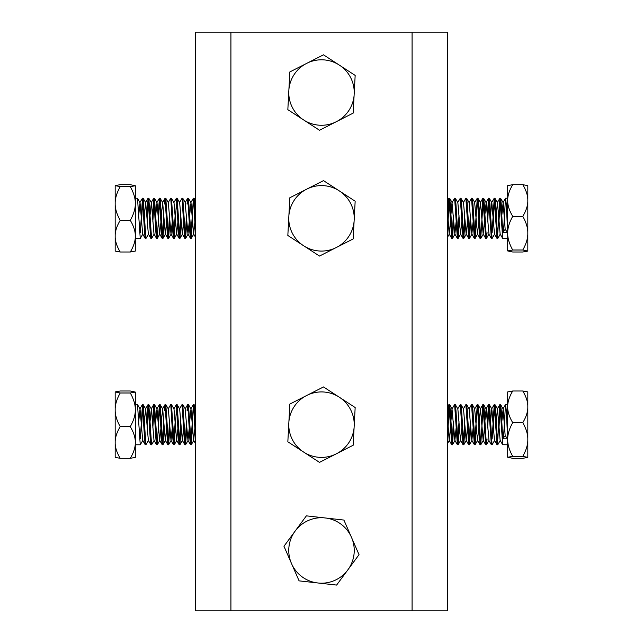 <?xml version="1.0" encoding="UTF-8"?>
<svg xmlns="http://www.w3.org/2000/svg" width="643" height="643" viewBox="0 0 643 643"><rect width="100%" height="100%" fill="white"/><g stroke="black" fill="none" stroke-linecap="round" stroke-linejoin="round"><path stroke-width="0.96" d="M195.697 235.065L193.406 198.213L194.106 198.285L195.697 201.026M194.106 198.285L195.697 223.668L195.697 32.15L447.303 32.15L447.303 610.85L412.083 610.85L412.083 32.15M195.697 441.387L193.406 404.535L194.106 404.6L195.697 407.34M194.106 404.6L195.697 429.99L195.697 237.58L193.631 234.02L194.966 221.409M189.653 421.591L190.987 408.972L193.631 440.342L195.697 443.895L195.697 610.85L412.083 610.85M195.697 610.85L195.697 32.15M447.464 438.976L447.303 441.219M447.681 421.591L448.959 404.535L451.724 444.715L452.423 444.787L450.293 410.338L449.658 404.592L448.959 404.527M449.272 405.749L448.034 427.732M453.701 427.732L452.423 444.787M452.109 443.574L453.347 421.591M456.176 427.732L454.85 440.351L452.013 408.972L454.625 404.543L457.382 444.723L458.081 444.787L455.951 410.338L455.324 404.6L454.625 404.527M459.359 427.732L458.081 444.779M457.768 443.566L459.006 421.591M457.679 408.972L460.284 404.535L463.048 444.715L463.74 444.787L461.618 410.338L460.983 404.6L460.284 404.527M465.018 427.732L463.74 444.787M463.426 443.566L464.664 421.591M465.87 404.608L468.707 444.723L469.406 444.787L467.276 410.338L466.641 404.592L465.942 404.527M470.684 427.732L469.406 444.779M469.093 443.566L470.33 421.591M471.536 404.592L474.365 444.723L475.064 444.787L472.935 410.338L472.308 404.608L471.608 404.527M476.342 427.732L475.064 444.779M474.751 443.566L477.267 404.543L480.024 444.715L480.723 444.787L478.601 410.338L477.966 404.592L477.267 404.527M483.239 405.749L480.723 444.779M480.409 443.566L480.803 438.976M481.647 421.591L482.925 404.535L485.69 444.723L486.389 444.787L484.259 410.338L483.632 404.6L482.925 404.527M487.089 438.976L486.389 444.779M487.314 421.591L488.592 404.543L491.348 444.715L492.048 444.787L489.918 410.338L489.291 404.6L488.592 404.527M488.905 405.749L487.667 427.732M492.12 438.976L494.25 404.543L497.015 444.723L497.714 444.787L495.584 410.338L494.949 404.592L494.25 404.527M494.563 405.749L493.326 427.732M497.786 438.976L499.908 404.535L502.673 444.715L507.689 444.787M503.517 437.754L505.502 404.608L506.274 410.338L507.689 438.807L502.657 438.807L501.243 410.338L500.608 404.6L499.908 404.527M500.222 405.749L498.984 427.732M507.689 457.253L507.689 440.704C507.89 445.535 509.569 450.743 512.72 456.329L507.689 457.253L512.72 458.314L522.783 458.314L527.823 457.398L522.783 456.329C525.942 450.743 527.622 445.535 527.823 440.704L527.823 457.253M527.823 405.701C527.622 401.16 525.942 396.257 522.783 391L527.823 391.925L527.823 438.293C527.622 433.462 525.942 428.254 522.783 422.668C525.942 417.411 527.622 412.517 527.823 407.967M507.689 405.701L507.689 391.925L512.72 391C509.569 396.257 507.89 401.16 507.689 405.701L507.689 407.967C507.89 412.517 509.569 417.411 512.72 422.668C509.569 428.254 507.89 433.462 507.689 438.293L507.689 407.967M512.72 456.329L522.783 456.329M512.72 391L522.783 391M527.823 440.704L527.823 438.293M507.689 438.807L505.173 435.745L503.147 408.98L501.821 421.591M502.673 444.723L500.133 440.342L497.481 408.964L496.155 421.591M497.015 444.731L494.475 440.351L491.823 408.972L490.496 421.591M486.454 444.723L488.993 440.342L486.164 408.972L484.838 421.591M484.484 427.732L483.158 440.351L480.498 408.972L479.172 421.591M478.818 427.724L477.492 440.342L474.663 408.98L477.202 404.6M473.16 427.732L471.833 440.351L469.173 408.964L466.641 404.584M467.501 427.732L466.167 440.351L463.515 408.98L460.975 404.6M461.835 427.724L460.509 440.342L457.856 408.964L455.316 404.592M452.013 408.972L450.872 421.591M450.518 427.724L449.184 440.342L447.303 415.539M507.689 440.704L507.689 438.293M512.72 422.668L522.783 422.668M505.173 435.745L502.657 438.807M447.464 232.662L447.303 234.904M447.681 215.268L448.959 198.221L451.724 238.392L452.423 238.473L450.293 204.024L449.658 198.277L448.959 198.213M449.272 199.434L448.034 221.409M453.701 221.409L452.423 238.465M452.109 237.251L453.347 215.268M456.176 221.409L454.85 234.036L452.013 202.658L454.625 198.221L457.382 238.408L458.081 238.473L455.951 204.024L455.324 198.277L454.625 198.213M459.359 221.409L458.081 238.457M457.768 237.251L459.006 215.268M457.679 202.649L460.284 198.213L463.048 238.4L463.74 238.473L461.618 204.024L460.983 198.285L460.284 198.213M465.018 221.409L463.74 238.465M463.426 237.251L464.664 215.276M465.87 198.293L468.707 238.4L469.406 238.473L467.276 204.024L466.641 198.269L465.942 198.213M470.684 221.409L469.406 238.457M469.093 237.251L470.33 215.268M471.536 198.277L474.365 238.4L475.064 238.473L472.935 204.024L472.308 198.285L471.608 198.213M476.342 221.409L475.064 238.465M474.751 237.251L477.267 198.221L480.024 238.4L480.723 238.473L478.601 204.024L477.966 198.269L477.267 198.213M483.239 199.434L480.723 238.465M480.409 237.251L480.803 232.662M481.647 215.268L482.925 198.221L485.69 238.408L486.389 238.473L484.259 204.024L483.632 198.285L482.925 198.213M487.089 232.662L486.389 238.457M487.314 215.268L488.592 198.221L491.348 238.392L492.048 238.473L489.918 204.024L489.291 198.277L488.592 198.213M488.905 199.434L487.667 221.409M492.12 232.662L494.25 198.221L497.015 238.408L497.714 238.473L495.584 204.024L494.949 198.277L494.25 198.213M494.563 199.434L493.326 221.409M497.786 232.662L499.908 198.221L502.673 238.4L507.689 238.473M503.517 231.44L505.502 198.285L506.274 204.024L507.689 232.485L502.657 232.485L501.243 204.024L500.608 198.285L499.908 198.213M500.222 199.434L498.984 221.409M507.689 250.931L507.689 234.382C507.89 239.212 509.569 244.42 512.72 250.006L507.689 250.931L512.72 252L522.783 252L527.823 251.075L522.783 250.006C525.942 244.42 527.622 239.212 527.823 234.382L527.823 250.931M527.823 199.378C527.622 194.837 525.942 189.934 522.783 184.686L527.823 185.602L527.823 231.978C527.622 227.148 525.942 221.939 522.783 216.353C525.942 211.097 527.622 206.194 527.823 201.653M507.689 199.378L507.689 185.602L512.72 184.686C509.569 189.934 507.89 194.837 507.689 199.378L507.689 201.653C507.89 206.194 509.569 211.097 512.72 216.353C509.569 221.939 507.89 227.148 507.689 231.978L507.689 201.653M512.72 250.006L522.783 250.006M512.72 184.686L522.783 184.686M527.823 234.382L527.823 231.978M507.689 232.485L505.173 229.422L503.147 202.658L501.821 215.268M502.673 238.4L500.133 234.02L497.481 202.649L496.155 215.268M497.015 238.416L494.475 234.036L491.823 202.658L490.496 215.268M486.454 238.4L488.993 234.02L486.164 202.658L484.838 215.268M484.484 221.409L483.158 234.036L480.498 202.649L479.172 215.268M478.818 221.409L477.492 234.028L474.663 202.658L477.202 198.277M473.16 221.409L471.833 234.028L469.173 202.649L466.641 198.269M467.501 221.409L466.167 234.028L463.515 202.658L460.975 198.277M461.835 221.409L460.509 234.028L457.856 202.649L455.316 198.269M452.013 202.658L450.872 215.268M450.518 221.409L449.184 234.02L447.303 209.216M507.689 234.382L507.689 231.978M512.72 216.353L522.783 216.353M505.173 229.422L502.657 232.485M193.728 405.749L193.334 410.338M190.891 443.574L193.406 404.535M189.878 438.976L190.513 444.731L191.212 444.787L188.447 404.6L187.748 404.527L189.878 438.976M192.482 427.724L191.212 444.779M188.061 405.749L187.676 410.338M187.049 410.338L187.748 404.543M184.219 438.976L184.846 444.715L185.546 444.787L182.781 404.6L182.09 404.527L184.219 438.976M185.232 443.566L186.47 421.591M186.824 427.732L185.546 444.787M178.553 438.976L179.188 444.731L179.887 444.787L177.13 404.608L176.423 404.527L178.553 438.976M179.574 443.566L180.812 421.591M181.165 427.724L179.887 444.779M172.895 438.976L173.522 444.723L174.221 444.787L171.464 404.592L170.765 404.527L172.895 438.976M173.907 443.566L175.145 421.591M176.351 410.338L174.221 444.779M167.236 438.976L167.863 444.723L168.562 444.787L165.806 404.608L165.106 404.527L167.236 438.976M168.249 443.566L169.487 421.591M169.84 427.732L168.562 444.779M165.42 405.749L165.034 410.338M164.399 410.338L165.106 404.535M161.57 438.976L162.205 444.731L162.904 444.787L160.139 404.592L159.44 404.527L161.57 438.976M162.591 443.566L163.828 421.591M164.182 427.724L162.904 444.779M159.761 405.749L157.238 444.787L154.481 404.6L153.781 404.527L155.911 438.976L156.538 444.715L157.238 444.787M158.162 421.591L159.44 404.543M154.095 405.749L152.857 427.724M152.504 421.591L153.781 404.535M150.245 438.976L150.88 444.731L151.579 444.787L148.822 404.6L148.123 404.527L150.245 438.976M148.437 405.749L147.199 427.732M146.845 421.591L148.123 404.535M144.587 438.976L145.222 444.715L145.921 444.787L143.156 404.6L142.457 404.527L144.587 438.976M148.525 440.351L145.921 444.787M142.778 405.749L141.532 427.724M140.343 438.807L142.457 404.543M142.867 440.342L140.254 444.779L137.498 404.608L135.311 404.527M115.177 457.398L115.177 443.622C115.378 448.163 117.058 453.066 120.217 458.314L115.177 457.398M135.311 457.398L130.28 458.314C133.431 453.066 135.11 448.163 135.311 443.622L135.295 457.414M135.311 441.347C135.11 436.806 133.431 431.903 130.28 426.647C133.431 421.061 135.11 415.852 135.311 411.022L135.311 443.622M135.311 408.618C135.11 403.788 133.431 398.58 130.28 392.994L135.311 392.069L135.311 411.022M135.311 392.069L130.28 391L120.217 391L115.177 391.925L120.217 392.994C117.058 398.58 115.378 403.788 115.177 408.618L115.177 392.069M120.217 426.647C117.058 431.903 115.378 436.806 115.177 441.347L115.177 411.022C115.378 415.852 117.058 421.061 120.217 426.647L130.28 426.647M130.28 458.314L120.217 458.314M130.28 392.994L120.217 392.994M115.177 441.347L115.177 443.622M115.177 408.618L115.177 411.022M138.703 421.591L140.037 408.98L142.682 440.342L145.222 444.723M144.362 421.591L145.688 408.972L148.348 440.351L150.888 444.731M150.028 421.591L151.354 408.972L154.007 440.342L156.546 444.723M155.686 421.591L157.013 408.972L159.673 440.351L160.999 427.732M161.353 421.591L162.679 408.964L165.331 440.342L166.658 427.732M165.798 404.6L168.337 408.98L170.99 440.351L172.316 427.732M171.456 404.584L173.996 408.964L176.656 440.351L177.982 427.732M177.122 404.6L179.662 408.98L182.315 440.342L183.641 427.732M187.684 404.592L185.144 408.964L187.973 440.351L189.299 427.732M193.631 440.342L194.966 427.732M195.319 421.591L195.697 415.539M193.728 199.434L193.334 204.024M190.891 237.251L193.406 198.213M189.878 232.662L190.513 238.408L191.212 238.473L188.447 198.285L187.748 198.213L189.878 232.662M192.482 221.409L191.212 238.457M188.061 199.426L187.676 204.024M187.049 204.024L187.748 198.221M184.219 232.662L184.846 238.392L185.546 238.473L182.781 198.277L182.09 198.213L184.219 232.662M185.232 237.251L186.47 215.268M186.824 221.409L185.546 238.465M178.553 232.662L179.188 238.408L179.887 238.473L177.13 198.285L176.423 198.213L178.553 232.662M179.574 237.251L180.812 215.268M181.165 221.409L179.887 238.457M173.827 202.649L176.423 198.213M172.895 232.662L173.522 238.4L174.221 238.473L171.464 198.277L170.765 198.213L172.895 232.662M173.907 237.251L175.145 215.268M176.351 204.024L174.221 238.465M167.236 232.662L167.863 238.4L168.562 238.473L165.806 198.285L165.106 198.213L167.236 232.662M168.249 237.251L169.487 215.268M169.84 221.409L168.562 238.465M165.42 199.434L165.034 204.024M164.399 204.024L165.106 198.213M161.57 232.662L162.205 238.408L162.904 238.473L160.139 198.277L159.44 198.213L161.57 232.662M162.591 237.251L163.828 215.268M164.182 221.409L162.904 238.457M159.761 199.434L157.238 238.465L154.481 198.285L153.781 198.213L155.911 232.662L156.538 238.392L157.238 238.473M158.162 215.268L159.44 198.221M154.095 199.434L152.857 221.409M152.504 215.268L153.781 198.221M150.245 232.662L150.88 238.408L151.579 238.473L148.822 198.285L148.123 198.213L150.245 232.662M148.437 199.434L147.199 221.409M146.845 215.268L148.123 198.221M144.587 232.662L145.222 238.4L145.921 238.473L143.156 198.277L142.457 198.213L144.587 232.662M142.778 199.434L141.532 221.409M140.343 232.485L142.457 198.221M142.867 234.02L140.254 238.457L137.498 198.285L135.311 198.213M115.177 251.075L115.177 237.299C115.378 241.84 117.058 246.743 120.217 252L115.177 251.075M135.311 251.075L130.28 252C133.431 246.743 135.11 241.84 135.311 237.299L135.295 251.091M135.311 235.033C135.11 230.483 133.431 225.589 130.28 220.332C133.431 214.746 135.11 209.538 135.311 204.707L135.311 237.299M135.311 202.296C135.11 197.465 133.431 192.257 130.28 186.671L135.311 185.747L135.311 204.707M135.311 185.747L130.28 184.686L120.217 184.686L115.177 185.602L120.217 186.671C117.058 192.257 115.378 197.465 115.177 202.296L115.177 185.747M120.217 220.332C117.058 225.589 115.378 230.483 115.177 235.033L115.177 204.707C115.378 209.538 117.058 214.746 120.217 220.332L130.28 220.332M130.28 252L120.217 252M130.28 186.671L120.217 186.671M115.177 235.033L115.177 237.299M115.177 202.296L115.177 204.707M138.703 215.276L140.037 202.658L142.682 234.028L145.222 238.4M144.362 215.268L145.688 202.649L148.348 234.036L150.888 238.416M150.028 215.268L151.354 202.658L154.007 234.02L156.546 238.4M155.686 215.268L157.013 202.658L159.673 234.036L160.999 221.409M161.353 215.268L162.679 202.649L165.331 234.02L166.658 221.409M165.798 198.277L168.337 202.658L170.99 234.028L172.316 221.409M171.456 198.269L173.996 202.649L176.656 234.028L177.982 221.409M177.122 198.277L179.662 202.658L182.315 234.028L183.641 221.409M187.684 198.269L185.144 202.649L187.973 234.028L189.299 221.409M189.653 215.268L190.987 202.658L193.631 234.02M195.319 215.268L195.697 209.216M348.635 568.782A32.737 32.737 0 0 0 352.018 538.609L359.035 554.676L336.619 585.074L319.201 583.121A32.737 32.737 0 0 0 347.027 570.96M290.982 562.32L283.965 546.253L294.365 532.147A32.737 32.737 0 0 0 290.982 562.32L292.067 564.803A32.737 32.737 0 0 0 316.509 582.815L299.091 580.862L292.067 564.803M306.381 515.855L323.799 517.808A32.737 32.737 0 0 0 295.973 529.969L306.381 515.855M343.909 520.066L350.933 536.125A32.737 32.737 0 0 0 326.491 518.105L343.909 520.066M294.365 532.147L295.973 529.969M350.933 536.125L352.018 538.609M323.799 517.808L326.491 518.105M319.201 583.121L316.509 582.815M288.763 424.284A32.737 32.737 0 0 0 302.54 451.346L287.839 441.797L288.763 424.284L289.832 404.077L305.457 396.12A32.737 32.737 0 0 0 288.908 421.583M340.46 397.969L355.161 407.525L354.237 425.031A32.737 32.737 0 0 0 340.46 397.969L338.194 396.498A32.737 32.737 0 0 0 307.868 394.898L323.493 386.941L338.194 396.498M353.168 445.245L337.543 453.194A32.737 32.737 0 0 0 354.092 427.732L353.168 445.245M319.507 462.373L304.806 452.825A32.737 32.737 0 0 0 335.132 454.424L319.507 462.373M354.237 425.031L354.092 427.732M304.806 452.825L302.54 451.346M337.543 453.194L335.132 454.424M305.457 396.12L307.868 394.898M288.763 217.969A32.737 32.737 0 0 0 302.54 245.031L287.839 235.475L288.763 217.969L289.832 197.755L305.457 189.806A32.737 32.737 0 0 0 288.908 215.268M340.46 191.654L355.161 201.203L354.237 218.716A32.737 32.737 0 0 0 340.46 191.654L338.194 190.175A32.737 32.737 0 0 0 307.868 188.576L323.493 180.627L338.194 190.175M353.168 238.923L337.543 246.88A32.737 32.737 0 0 0 354.092 221.417L353.168 238.923M319.507 256.059L304.806 246.502A32.737 32.737 0 0 0 335.132 248.102L319.507 256.059M354.237 218.716L354.092 221.417M304.806 246.502L302.54 245.031M337.543 246.88L335.132 248.102M305.457 189.806L307.868 188.576M288.763 92.166A32.737 32.737 0 0 0 302.54 119.228L287.839 109.672L288.763 92.166L289.832 71.952L305.457 64.003A32.737 32.737 0 0 0 288.908 89.465M340.46 65.843L355.161 75.4L354.237 92.905A32.737 32.737 0 0 0 340.46 65.843L338.194 64.372A32.737 32.737 0 0 0 307.868 62.773L323.493 54.816L338.194 64.372M353.168 113.12L337.543 121.069A32.737 32.737 0 0 0 354.092 95.606L353.168 113.12M319.507 130.256L304.806 120.699A32.737 32.737 0 0 0 335.132 122.299L319.507 130.256M354.237 92.905L354.092 95.606M304.806 120.699L302.54 119.228M337.543 121.069L335.132 122.299M305.457 64.003L307.868 62.773M230.917 610.85L230.917 32.15M507.689 404.527L505.575 404.527M448.894 404.6L447.303 407.34M451.724 444.723L449.184 440.342M457.39 444.731L454.85 440.351M463.048 444.723L460.509 440.342M465.878 404.6L463.338 408.98M468.707 444.731L466.167 440.351M471.544 404.584L469.004 408.964M474.373 444.723L471.833 440.351M480.032 444.723L477.492 440.342M482.861 404.584L480.321 408.964M485.69 444.731L483.158 440.351M488.519 404.6L485.987 408.972M491.356 444.723L488.817 440.342M494.186 404.592L491.646 408.972M499.844 404.592L497.312 408.972M505.502 404.6L502.963 408.98M503.147 408.98L500.608 404.6M500.318 440.342L497.778 444.723M497.481 408.964L494.949 404.592M494.652 440.351L492.112 444.731M491.823 408.972L489.283 404.592M486.164 408.972L483.624 404.6M483.327 440.351L480.795 444.731M480.498 408.972L477.958 404.584M477.669 440.342L475.129 444.723M474.839 408.98L472.3 404.6M472.01 440.351L469.47 444.723M466.344 440.351L463.804 444.731M460.685 440.342L458.154 444.723M455.027 440.351L452.487 444.731M452.198 408.972L449.65 404.592M449.369 440.342L447.303 443.895M507.689 198.213L505.575 198.213M448.894 198.277L447.303 201.026M451.724 238.4L449.184 234.02M457.39 238.416L454.85 234.036M463.048 238.4L460.509 234.028M465.878 198.277L463.338 202.658M468.707 238.408L466.167 234.028M471.544 198.269L469.004 202.649M474.373 238.4L471.833 234.028M480.032 238.408L477.492 234.028M482.861 198.269L480.321 202.649M485.69 238.408L483.158 234.036M488.519 198.277L485.987 202.658M491.356 238.4L488.817 234.02M494.186 198.269L491.646 202.658M499.844 198.277L497.312 202.649M505.502 198.277L502.963 202.658M503.147 202.658L500.608 198.277M500.318 234.028L497.778 238.4M497.481 202.649L494.949 198.269M494.652 234.036L492.112 238.416M491.823 202.658L489.283 198.269M486.164 202.658L483.624 198.277M483.327 234.036L480.795 238.408M480.498 202.649L477.958 198.269M477.669 234.02L475.129 238.408M474.839 202.658L472.3 198.277M472.01 234.028L469.47 238.408M466.344 234.028L463.804 238.408M460.685 234.028L458.154 238.4M455.027 234.028L452.487 238.416M452.198 202.658L449.65 198.277M449.369 234.02L447.303 237.58M135.311 444.787L140.254 444.787M191.276 444.723L193.816 440.342M188.447 404.592L190.987 408.972M185.61 444.731L188.15 440.351M182.781 404.592L185.321 408.972M179.952 444.723L182.491 440.342M174.293 444.731L176.833 440.351M168.627 444.723L171.167 440.351M162.968 444.723L165.508 440.342M160.139 404.584L162.679 408.964M157.31 444.731L159.842 440.351M154.481 404.6L157.013 408.972M151.644 444.723L154.183 440.342M148.814 404.592L151.354 408.972M143.156 404.592L145.688 408.972M137.498 404.6L140.037 408.98M139.852 408.98L142.392 404.6M145.519 408.964L148.051 404.592M151.177 408.972L153.717 404.592M156.836 408.972L159.376 404.6M159.673 440.351L162.205 444.731M162.502 408.972L165.042 404.584M165.331 440.342L167.871 444.723M168.161 408.98L170.7 404.6M170.99 440.351L173.53 444.723M173.827 408.964L176.359 404.584M176.656 440.351L179.196 444.731M179.485 408.98L182.025 404.6M182.315 440.342L184.846 444.723M187.973 440.351L190.513 444.731M190.802 408.972L193.35 404.592M135.311 238.473L140.254 238.473M191.276 238.4L193.816 234.02M188.447 198.269L190.987 202.658M185.61 238.416L188.15 234.036M182.781 198.269L185.321 202.649M179.952 238.4L182.491 234.028M174.293 238.408L176.833 234.028M168.627 238.4L171.167 234.028M162.968 238.408L165.508 234.028M160.139 198.269L162.679 202.649M157.31 238.408L159.842 234.036M154.481 198.277L157.013 202.658M151.644 238.4L154.183 234.02M148.814 198.269L151.354 202.658M145.985 238.416L148.525 234.036M143.156 198.277L145.688 202.649M137.498 198.277L140.037 202.658M139.852 202.658L142.392 198.277M145.519 202.649L148.051 198.269M151.177 202.658L153.717 198.269M156.836 202.658L159.376 198.277M159.673 234.036L162.205 238.408M162.502 202.649L165.042 198.269M165.331 234.02L167.871 238.408M168.161 202.658L170.7 198.277M170.99 234.028L173.53 238.408M176.656 234.028L179.196 238.408M179.485 202.658L182.025 198.277M182.315 234.028L184.846 238.4M187.973 234.028L190.513 238.416M190.802 202.658L193.35 198.277"/></g></svg>
